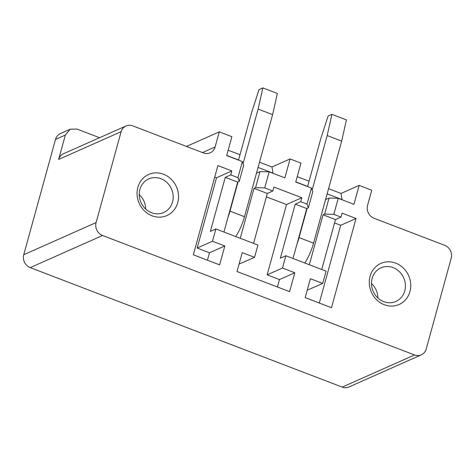 <?xml version="1.0" encoding="UTF-8"?>
<svg xmlns="http://www.w3.org/2000/svg" width="475" height="475" viewBox="0 0 475 475"><rect width="100%" height="100%" fill="white"/><g stroke="black" fill="none" stroke-linecap="round" stroke-linejoin="round"><path stroke-width="0.71" d="M421.295 354.849L348.959 386.983A10.218 9.268 -114 0 1 342.208 387.095L414.544 354.962A10.218 9.268 66 0 0 421.295 354.849A10.218 9.268 66 0 0 426.212 348.983L451.25 258.085A10.218 9.268 -114 0 0 444.742 245.343L374.039 218.268A10.218 9.268 -114 0 1 367.573 205.348L371.741 190.232L359.142 185.41L341.056 193.444L342.071 199.767M30.21 267.627L102.547 235.493A10.218 9.268 -114 0 1 96.087 222.573L23.75 254.707A10.218 9.268 -114 0 0 30.21 267.627L342.208 387.095M23.75 254.707L55.504 139.418A10.218 9.268 -114 0 1 60.42 133.552L70.252 129.188L65.336 135.054L58.615 159.44L121.125 131.676L96.087 222.573M102.547 235.493L414.544 354.962M256.488 173.149L259.997 171.588L269.165 171.849L284.863 177.858L290.071 158.959L300.948 163.127L295.741 182.026L311.452 188.041L312.752 191.793L308.328 207.854L306.755 208.555L293.004 258.489M297.219 176.652L309.077 181.195M328.575 188.664L341.056 193.444M70.247 129.188L76.998 129.075L99.572 137.72M186.443 146.437L219.278 131.854L231.877 136.675L226.67 155.574L242.381 161.589L243.681 165.342L239.257 181.408L237.684 182.103L223.933 232.037M228.148 150.207L240.006 154.749M259.504 162.213L271.985 166.992L273 173.316M290.071 158.959L271.985 166.992M219.278 131.854L215.11 146.965L202.481 152.576M215.876 228.956L212.491 241.241L224.823 245.961L219.616 264.86L193.331 254.796L217.9 165.591L231.859 170.935L230.767 174.901L225.263 177.347L210.372 231.402L215.876 228.956L257.937 245.058L254.553 257.343L239.062 264.094M254.553 257.343L242.226 252.623L237.019 271.522L289.59 291.656L294.797 272.757L279.466 279.567L267.14 274.847L286.502 204.541L266.386 196.84M294.797 272.757L282.471 268.037L285.855 255.752L280.351 258.198L295.236 204.143L300.74 201.697L301.833 197.731L286.502 204.541M301.833 197.731L273.915 187.037L272.822 191.009L267.318 193.456L253.567 243.39M282.471 268.037L267.14 274.847M277.418 286.995L279.466 279.567M259.997 171.588L255.574 187.655L264.741 187.91L272.822 191.009M269.165 171.849L264.741 187.91M242.381 161.589L237.957 177.656L239.257 181.408M226.712 155.414L238.575 159.956M258.067 167.42L273.048 173.155M325.559 199.595L329.068 198.039L324.645 214.1L333.812 214.362L340.991 217.111L335.487 219.557L323.071 214.801L309.32 264.735M329.068 198.039L338.236 198.295L333.812 214.362M311.452 188.041L307.028 204.107L308.328 207.854M338.236 198.295L353.934 204.309L359.142 185.41M295.783 181.86L307.64 186.402M327.138 193.865L342.119 199.601M215.11 146.965A10.218 9.268 66 0 1 210.193 152.831A10.218 9.268 66 0 1 203.442 152.944L132.739 125.869A10.218 9.268 66 0 0 125.988 125.982A10.218 9.268 66 0 0 121.125 131.676M125.988 125.982L63.484 153.752A10.218 9.268 66 0 0 58.615 159.44M145.671 209.059A18.388 16.684 66 0 0 145.261 205.265A18.388 16.684 66 0 0 139.24 194.584M139.65 198.384A18.388 16.684 66 0 0 163.679 212.521A18.388 16.684 66 0 0 172.781 193.04A18.388 16.684 66 0 0 148.752 178.903A18.388 16.684 66 0 0 139.65 198.384M137.542 198.277A22.479 20.389 66 0 0 162.325 216.915A22.479 20.389 66 0 0 178.036 191.746A22.479 20.389 66 0 0 153.253 173.108A22.479 20.389 66 0 0 137.542 198.277M377.898 297.985A18.388 16.684 66 0 0 371.474 283.51M400.52 298.276A18.388 16.684 -114 0 1 395.912 301.441A18.388 16.684 -114 0 1 374.662 294.12A18.388 16.684 -114 0 1 376.372 270.999A18.388 16.684 -114 0 1 380.98 267.829A18.388 16.684 -114 0 1 402.23 275.15A18.388 16.684 -114 0 1 400.52 298.276M404.771 300.604A22.479 20.389 -114 0 1 375.434 298.52A22.479 20.389 -114 0 1 375.262 267.271A22.479 20.389 -114 0 1 404.605 269.355A22.479 20.389 -114 0 1 404.771 300.604M324.645 214.1L323.071 214.801M240.249 238.29L254 188.355L267.318 193.456M255.574 187.655L254 188.355M300.74 201.697L307.028 204.107M295.236 204.143L306.755 208.555M321.729 269.491L335.487 219.557M230.767 174.901L237.957 177.656M225.263 177.347L237.684 182.103M285.855 255.752L326.099 271.16L322.715 283.444L310.389 278.724L305.182 297.623L331.467 307.693L356.042 218.488L342.083 213.138L340.991 217.111M207.444 260.199L209.487 252.771L197.161 248.051L216.529 177.745L214.742 177.062M224.823 245.961L209.487 252.771M212.491 241.241L197.161 248.051M231.859 170.935L216.529 177.745M356.042 218.488L340.706 225.298L319.295 303.032M340.706 225.298L334.554 222.941M322.715 283.444L307.23 290.195M238.527 160.117L251.809 111.886L259.035 89.603L262.853 87.905L277.358 93.456L272.603 114.647L244.494 216.701A24.522 7.659 111 0 1 235.707 236.55M262.853 87.905L258.103 109.09L272.603 114.647M258.103 109.09L243.081 163.614M238.034 181.949L229.989 211.149A24.522 7.659 111 0 1 227.964 217.408M307.598 186.562L320.88 138.332L328.106 116.048L331.924 114.356L346.429 119.908L341.673 141.093L313.565 243.152A24.522 7.659 111 0 1 304.778 262.996M331.924 114.356L327.174 135.541L341.673 141.093M327.174 135.541L312.152 190.065M307.105 208.4L299.06 237.595A24.522 7.659 111 0 1 297.035 243.853M55.504 139.418L65.336 135.054M229.989 211.149L244.494 216.701M299.06 237.595L313.565 243.152"/></g></svg>
